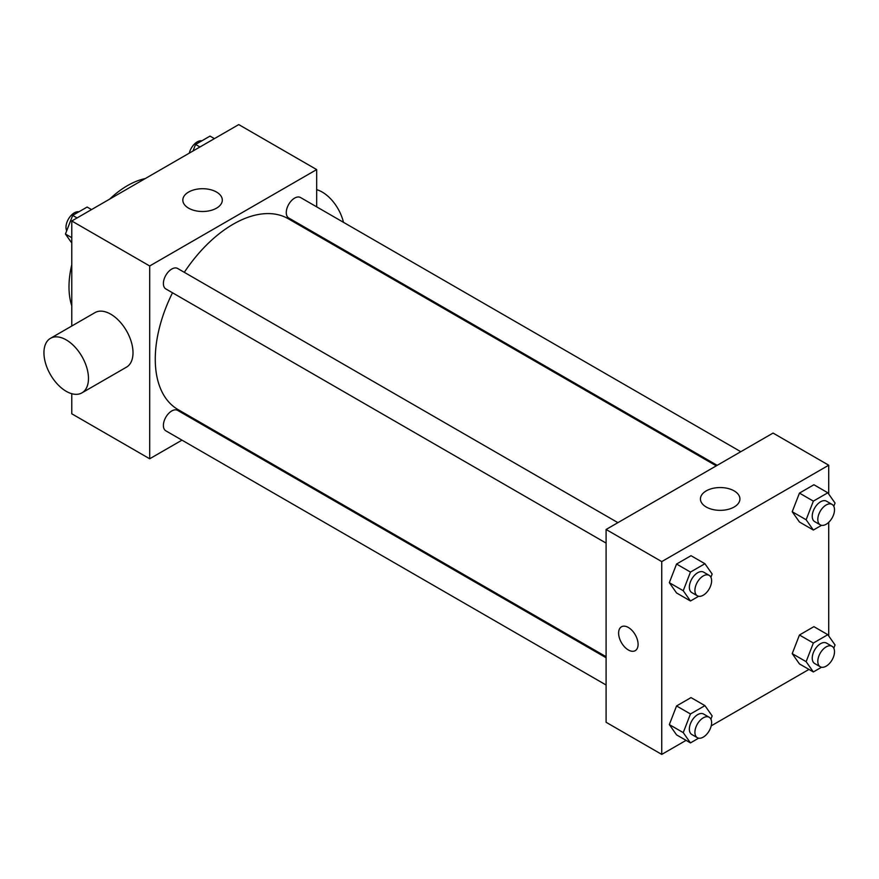 <?xml version="1.0" encoding="UTF-8"?>
<svg xmlns="http://www.w3.org/2000/svg" width="879" height="879" viewBox="0 0 879 879"><rect width="100%" height="100%" fill="white"/><g stroke="black" fill="none" stroke-linecap="round" stroke-linejoin="round"><path stroke-width="1.32" d="M71.781 305.837A82.648 47.719 -60 0 1 71.781 264.689M109.622 199.148A82.648 47.719 -60 0 1 145.255 178.569M181.975 440.148L149.694 458.783L71.781 413.789L71.781 393.693M71.781 326.021L71.781 220.992L238.747 124.587L316.671 169.581L316.671 206.84M206.477 426.007L205.587 426.513M172.504 292.773A110.194 63.618 120 0 0 155.264 359.17A110.194 63.618 120 0 0 178.085 409.614L606.092 656.712M716.286 465.848L288.279 218.75A110.194 63.618 120 0 0 184.304 272.325M316.671 234.111L316.671 235.132M149.694 458.783L149.694 265.974L316.671 169.581M740.788 451.707L300.53 197.533A11.812 6.812 120 0 0 291.432 200.687A11.812 6.812 120 0 0 286.279 212.575A11.812 6.812 120 0 0 288.73 217.981L717.176 465.343M606.092 657.745L177.646 410.383A11.812 6.812 120 0 0 168.548 413.548A11.812 6.812 120 0 0 163.395 425.425A11.812 6.812 120 0 0 165.834 430.831L606.092 685.005M606.092 543.101L165.834 288.927A11.812 6.812 -60 0 1 165.834 275.292A11.812 6.812 -60 0 1 177.646 268.48L617.893 522.653M149.694 265.974L71.781 220.992M188.611 208.169A19.745 11.394 180 0 1 182.832 200.104A19.745 11.394 180 0 1 202.577 188.71A19.745 11.394 180 0 1 222.31 200.104A19.745 11.394 180 0 1 210.125 210.63A19.745 11.394 180 0 1 188.611 208.169M50.466 338.327L94.998 312.616A31.479 18.173 60 0 1 119.258 321.055A31.479 18.173 60 0 1 133.004 352.743A31.479 18.173 60 0 1 126.477 367.158L81.956 392.858A31.479 18.173 60 0 1 50.466 374.685A31.479 18.173 60 0 1 50.466 338.327A31.479 18.173 60 0 1 74.737 346.765A31.479 18.173 60 0 1 88.471 378.442A31.479 18.173 60 0 1 81.956 392.858M343.469 222.321A31.479 18.173 -120 0 0 316.671 189.677M686.07 740.36L661.744 754.413L606.092 722.274L606.092 529.477L773.059 433.072L828.721 465.211L828.721 494.053M808.966 669.413L711.21 725.845M799.45 522.016L792.221 511.732L799.45 493.097L813.91 484.747L799.45 493.097L792.221 511.732L799.45 522.016L813.361 530.048L806.131 519.764L813.361 501.129L827.82 492.778L835.05 503.063L833.786 506.315M676.555 734.866L669.326 724.582L676.555 705.947L691.015 697.596L676.555 705.947L669.326 724.582L676.555 734.866L690.465 742.898L683.236 732.614L690.465 713.979L704.925 705.628L712.155 715.924L710.902 719.165M828.721 522.324L828.721 635.956M661.744 754.413L661.744 561.604L828.721 465.211M799.45 663.92L792.221 653.635L799.45 635.001L813.91 626.65L799.45 635.001L792.221 653.635L799.45 663.92L813.361 671.952L806.131 661.667L813.361 643.032L827.82 634.682L835.05 644.966L833.786 648.219M676.555 592.962L669.326 582.678L676.555 564.043L691.015 555.693L676.555 564.043L669.326 582.678L676.555 592.962L690.465 600.994L683.236 590.71L690.465 572.075L704.925 563.725L712.155 574.02L710.902 577.261M661.744 561.604L606.092 529.477M706.222 507.007A19.745 11.394 180 0 1 700.442 498.942A19.745 11.394 180 0 1 720.187 487.548A19.745 11.394 180 0 1 739.92 498.942A19.745 11.394 180 0 1 727.735 509.479A19.745 11.394 180 0 1 706.222 507.007M638.088 644.351A13.778 7.955 60 0 1 635.242 650.658A13.778 7.955 60 0 1 621.464 642.703A13.778 7.955 60 0 1 621.464 626.793A13.778 7.955 60 0 1 632.078 630.485A13.778 7.955 60 0 1 638.088 644.351M635.242 650.658A13.778 7.955 60 0 1 621.464 642.703A13.778 7.955 60 0 1 621.464 626.793M698.651 596.27L690.465 600.994M709.166 575.349L703.607 572.141A11.812 6.812 120 0 0 694.509 575.305A11.812 6.812 120 0 0 689.356 587.183A11.812 6.812 120 0 0 691.795 592.589L697.366 595.797A11.812 6.812 120 0 0 709.166 588.985A11.812 6.812 120 0 0 709.166 575.349A11.812 6.812 120 0 0 700.069 578.514A11.812 6.812 120 0 0 694.915 590.402A11.812 6.812 120 0 0 697.366 595.797M683.236 590.71L669.326 582.678M690.465 572.075L676.555 564.043M704.925 563.725L691.015 555.693M821.535 525.323L813.361 530.048M832.061 504.403L826.491 501.184A11.812 6.812 120 0 0 817.393 504.348A11.812 6.812 120 0 0 812.24 516.237A11.812 6.812 120 0 0 814.69 521.643L820.25 524.851A11.812 6.812 120 0 0 832.061 518.039A11.812 6.812 120 0 0 832.061 504.403A11.812 6.812 120 0 0 822.964 507.568A11.812 6.812 120 0 0 817.811 519.445A11.812 6.812 120 0 0 820.25 524.851M806.131 519.764L792.221 511.732M813.361 501.129L799.45 493.097M827.82 492.778L813.91 484.747M698.651 738.173L690.465 742.898M709.166 717.253L703.607 714.045A11.812 6.812 120 0 0 694.509 717.209A11.812 6.812 120 0 0 689.356 729.087A11.812 6.812 120 0 0 691.795 734.492L697.366 737.701A11.812 6.812 120 0 0 709.166 730.889A11.812 6.812 120 0 0 709.166 717.253A11.812 6.812 120 0 0 700.069 720.417A11.812 6.812 120 0 0 694.915 732.295A11.812 6.812 120 0 0 697.366 737.701M683.236 732.614L669.326 724.582M690.465 713.979L676.555 705.947M704.925 705.628L691.015 697.596M821.535 667.227L813.361 671.952M832.061 646.307L826.491 643.087A11.812 6.812 120 0 0 817.393 646.252A11.812 6.812 120 0 0 812.24 658.14A11.812 6.812 120 0 0 814.69 663.546L820.25 666.754A11.812 6.812 120 0 0 832.061 659.942A11.812 6.812 120 0 0 832.061 646.307A11.812 6.812 120 0 0 822.964 649.471A11.812 6.812 120 0 0 817.811 661.349A11.812 6.812 120 0 0 820.25 666.754M806.131 661.667L792.221 653.635M813.361 643.032L799.45 635.001M827.82 634.682L813.91 626.65M71.781 243.043L65.442 234.034L72.671 215.399L87.131 207.048L91.537 209.587M71.781 237.693L65.442 234.034M77.066 217.937L72.671 215.399M78.956 211.773A11.812 6.812 120 0 0 70.386 216.256A11.812 6.812 120 0 0 65.991 227.287A11.812 6.812 120 0 0 66.705 230.781M193.028 150.99L195.567 144.453L210.026 136.102L214.421 138.64M199.962 146.991L195.567 144.453M201.84 140.827A11.812 6.812 120 0 0 189.282 153.155M335.91 246.241L336.789 245.724"/></g></svg>
